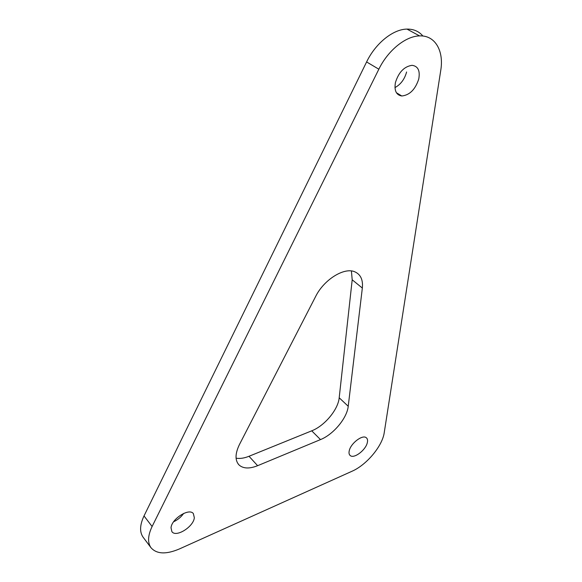 <?xml version="1.0" encoding="UTF-8"?>
<svg xmlns="http://www.w3.org/2000/svg" width="582" height="582" viewBox="0 0 582 582"><rect width="100%" height="100%" fill="white"/><g stroke="black" fill="none" stroke-linecap="round" stroke-linejoin="round"><path stroke-width="0.87" d="M384.229 432.659C382.418 446.03 366.587 464.953 351.957 471.274L179.394 548.95C166.103 554.595 156.616 554.166 150.942 547.655C147.464 542.526 147.85 535.476 152.106 526.506L378.846 69.207C387.954 50.423 405.618 36.099 419.564 35.909C435.154 35.124 444.059 50.91 440.749 70.407L384.229 432.659M349.28 450.621C348.713 452.992 349.062 454.666 350.328 455.633C354.132 458.885 365.634 450.148 367.278 442.829C367.897 440.356 367.533 438.624 366.173 437.642C362.36 434.499 350.808 443.324 349.28 450.621M171.021 527.823L171.894 531.65C176.004 537.804 193.617 526.754 194.33 517.725L193.362 513.608C189.215 507.693 171.566 518.809 171.021 527.823M395.425 82.571C394.101 90.581 396.218 95.055 401.776 95.986C409.648 95.157 415.308 89.504 418.749 79.043C420.255 70.72 418.029 66.144 412.063 65.322C404.221 66.479 398.67 72.226 395.425 82.571M320.5 439.592C333.421 434.47 347.076 418.087 348.225 406.272L362.339 288.046C363.161 279.789 360.622 274.369 354.722 271.772C344.173 267.065 323.927 279.644 315.648 296.471L239.457 444.51C234.975 453.815 234.91 460.704 239.267 465.185C243.509 468.714 249.627 468.881 257.622 465.695L320.5 439.592L311.726 430.826C324.625 425.835 338.157 409.583 339.197 397.782L352.197 279.804L351.412 270.972M143.252 537.397L143.012 537.077C139.498 531.904 139.833 524.855 144.016 515.928L366.602 61.947C375.521 43.33 393.032 29.202 406.978 29.1C413.584 29.005 418.894 31.319 422.903 36.033M173.611 521.763C177.706 519.879 181.075 517.092 183.701 513.397M394.96 87.606C400.729 84.455 404.606 79.247 406.6 71.986M236.081 458.179C239.864 458.849 244.171 458.216 249.009 456.273L311.726 430.826M378.846 69.207L366.602 61.947M152.106 526.506L144.016 515.928M348.225 406.272L339.197 397.782M257.622 465.695L249.009 456.273M362.339 288.046L352.197 279.804M350.328 455.633L349.702 455.015M401.776 95.986L396.415 92.742M419.564 35.909L406.978 29.1M150.942 547.655L143.012 537.077M239.267 465.185L238.103 463.898"/></g></svg>
